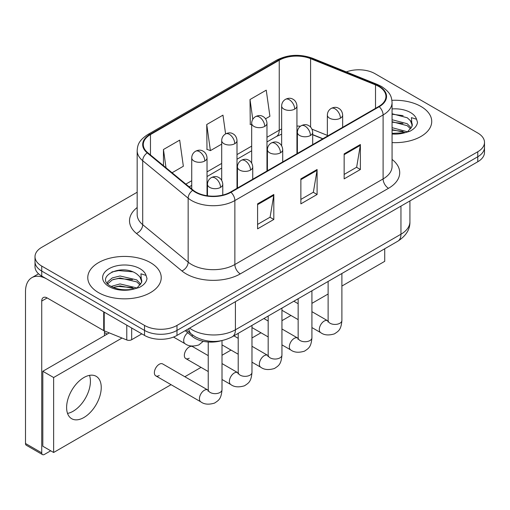 <?xml version="1.0" encoding="UTF-8"?>
<svg xmlns="http://www.w3.org/2000/svg" width="510" height="510" viewBox="0 0 510 510"><rect width="100%" height="100%" fill="white"/><g stroke="black" fill="none" stroke-linecap="round" stroke-linejoin="round"><path stroke-width="0.76" d="M322.715 138.828L312.687 134.774M221.002 340.801A22.95 13.254 180 0 1 192.27 336.453L185.232 330.652M420.973 106.469A36.726 21.203 0 0 0 391.916 100.33A36.726 21.203 0 0 1 420.973 106.469A36.726 21.203 0 0 1 431.728 121.456A36.726 21.203 0 0 0 420.973 106.469M150.469 262.637A36.726 21.203 0 0 0 110.447 258.041A36.726 21.203 0 0 0 87.777 277.631A36.726 21.203 0 0 0 98.538 292.625A36.726 21.203 0 0 0 138.554 297.222A36.726 21.203 0 0 0 161.23 277.631A36.726 21.203 0 0 0 150.469 262.637A36.726 21.203 0 0 0 110.447 258.041A36.726 21.203 0 0 0 87.777 277.631A36.726 21.203 0 0 0 98.538 292.625A36.726 21.203 0 0 0 138.554 297.222A36.726 21.203 0 0 0 161.23 277.631A36.726 21.203 0 0 0 150.469 262.637M378.777 86.477A24.48 14.133 180 0 1 385.942 96.473A24.48 14.133 180 0 1 378.777 106.462L230.539 192.047A24.48 14.133 180 0 1 193.175 190.16L147.721 152.681A24.48 14.133 180 0 1 143.291 144.579A24.48 14.133 180 0 1 150.463 134.583L279.238 60.231A24.48 14.133 180 0 1 310.59 58.65L375.507 84.889A24.48 14.133 180 0 1 378.777 86.477M379.204 86.228A25.092 14.49 0 0 0 375.857 84.603L310.941 58.363A25.092 14.49 0 0 0 278.804 59.982L150.029 134.334A25.092 14.49 0 0 0 147.218 152.885L192.672 190.364A25.092 14.49 0 0 0 230.973 192.295L379.204 106.718A25.092 14.49 0 0 0 379.204 86.228M137.171 192.232L41.731 247.331A22.95 13.254 0 0 0 35.005 256.702L35.005 266.698A22.95 13.254 0 0 0 41.731 276.069L144.521 335.414L144.521 330.416A22.95 13.254 0 0 0 176.983 330.416L477.774 156.755A22.95 13.254 0 0 0 484.5 147.384A22.95 13.254 0 0 1 477.774 156.755L176.983 330.416A22.95 13.254 0 0 1 144.521 330.416L41.731 271.071L144.521 330.416L144.521 325.418A22.95 13.254 0 0 0 176.983 325.418L477.774 151.757A22.95 13.254 0 0 0 484.5 142.386A22.95 13.254 0 0 0 477.774 133.014L374.984 73.669A22.95 13.254 0 0 0 346.303 71.91M35.005 261.7A22.95 13.254 0 0 0 41.731 271.071A22.95 13.254 0 0 1 35.005 261.7M257.588 203.853L257.588 228.843L273.819 219.472L273.819 194.482L257.588 203.853M257.588 224.413L270.09 217.19L273.755 195.317A6.12 3.532 -120 0 0 273.819 194.482M269.981 217.254L273.819 219.472M344.148 153.88L344.148 178.87L360.379 169.498L360.379 144.508L344.148 153.88M344.148 174.433L356.649 167.216L360.315 145.337A6.12 3.532 -120 0 0 360.379 144.508M356.541 167.28L360.379 169.498M300.868 178.87L300.868 203.853L317.099 194.488L317.099 169.498L300.868 178.87M300.868 199.423L313.369 192.206L317.035 170.327A6.12 3.532 -120 0 0 317.099 169.498M313.261 192.27L317.099 194.488M392.062 142.596A36.726 21.203 0 0 0 431.728 121.456A36.726 21.203 0 0 1 392.062 142.596M35.005 256.702A22.95 13.254 0 0 0 41.731 266.073L144.521 325.418M265.531 118.798L269.911 116.274L266.245 90.162L250.015 99.533L250.276 124.37M172.068 172.756L183.351 166.247L179.686 140.135L163.455 149.506L163.455 165.661M225.598 133.907L222.966 115.152L206.735 124.523L206.996 149.36M206.735 124.523L210.4 150.629L221.697 144.107M210.4 150.629L206.735 149.258M251.672 124.893L250.015 124.274M250.015 99.533L252.788 119.289M163.455 149.506L166.018 167.771M144.521 335.414A22.95 13.254 0 0 0 176.983 335.414L477.774 161.753A22.95 13.254 0 0 0 484.5 152.382L484.5 142.386M392.062 133.384L404.876 132.74L409.734 131.319C414.4 128.928 416.995 125.932 417.505 122.343L416.549 119.244L411.436 117.638L412.042 126.391L412.297 125.205A17.295 9.983 0 0 0 410.346 120.596L407.248 117.772L392.062 113.743M412.042 126.391L407.822 131.491M392.062 127.659L407.413 131.778M392.062 129.642L405.495 132.6M392.062 119.729L407.235 123.72L411.251 127.908M392.062 121.711L407.235 125.702L410.588 128.845M410.346 120.596L412.29 125.447M392.062 114.227L403.123 115.636M392.062 122.158L402.951 123.516M392.062 130.095L402.951 131.452M141.544 282.565L141.799 281.38A17.295 9.983 0 0 0 139.842 276.771L136.75 273.947C120.806 262.669 94.242 277.383 110.638 286.129C117.338 289.763 125.25 290.687 134.372 288.909L139.23 287.493C143.903 285.096 146.491 282.106 147.007 278.517L146.051 275.413L140.939 273.806L141.538 282.565L137.317 287.659M111.148 286.429L120.028 283.923L136.916 287.952M113.188 287.43L120.028 285.906L134.991 288.775M107.272 283.222L107.795 281.724L112.276 277.912L120.028 275.986L136.731 279.894L140.754 284.076M107.75 283.796L112.276 279.894L120.028 277.969L136.731 281.877L140.084 285.02M139.842 276.771L141.786 281.616M111.888 271.951L118.664 270.574L132.625 271.804M113.169 279.505L118.664 278.511L132.447 279.69M113.188 287.436L118.664 286.441L132.447 287.627M73.108 411.258A24.48 14.133 120 0 0 89.499 375.366A24.48 14.133 120 0 1 73.108 411.258A24.48 14.133 120 0 1 67.537 413.406A24.48 14.133 120 0 0 73.108 411.258M131.669 327.994L131.669 339.711L141.818 333.852M103.709 311.852L47.143 279.193A30.606 17.671 -120 0 0 31.837 277.676A30.606 17.671 -120 0 0 25.5 291.688L25.5 443.49L41.731 452.861L41.731 301.059A7.65 4.418 60 0 1 43.312 297.553A7.65 4.418 60 0 1 47.143 297.936L103.709 330.595L103.709 311.852A3.825 2.206 0 0 0 104.218 312.101M41.731 452.861A3.825 2.206 120 0 0 42.521 454.608L26.29 445.243A3.825 2.206 -60 0 1 25.5 443.49M42.521 454.608A3.825 2.206 120 0 0 44.434 454.423L50.713 450.795M104.486 335.669L104.486 330.952M131.669 339.711A3.825 2.206 180 0 1 126.773 339.96L104.218 330.843A3.825 2.206 180 0 1 103.709 330.595M155.792 375.864L200.857 401.88A6.885 3.978 -60 0 1 199.805 396.366A6.885 3.978 -60 0 1 204.3 390.297A6.885 3.978 -60 0 1 204.606 390.131A6.885 3.978 -60 0 1 207.742 389.952L162.677 363.936A6.885 3.978 120 0 0 159.235 364.28A6.885 3.978 120 0 0 154.74 370.343A6.885 3.978 120 0 0 155.792 375.864A6.885 3.978 120 0 0 159.235 375.519M208.233 355.629L192.652 346.634A6.885 3.978 120 0 0 189.21 346.972A6.885 3.978 120 0 0 184.709 353.041A6.885 3.978 120 0 0 185.761 358.562A6.885 3.978 120 0 0 189.21 358.218M83.927 417.499A24.48 14.133 120 0 0 99.922 395.926A24.48 14.133 120 0 0 96.167 376.31A24.48 14.133 120 0 0 83.927 377.521A24.48 14.133 120 0 0 67.932 399.094A24.48 14.133 120 0 0 71.687 418.716A24.48 14.133 120 0 0 83.927 417.499M341.891 286.059L384.725 261.33L384.725 248.759M122.017 338.034L53.633 377.521L53.633 452.485L171.067 384.68M184.843 376.731L201.042 367.378M222.009 355.272L231.011 350.077M251.978 337.971L260.986 332.769M281.947 320.669L290.955 315.467M311.922 303.361L328.121 294.009M109.293 332.89L42.814 371.274L42.814 446.237L53.633 452.485M53.633 377.521L42.814 371.274M192.27 334.783L192.27 336.453M392.062 159.432A38.256 22.083 180 0 1 388.512 188.298L240.28 273.883A7.65 4.418 60 0 1 234.868 264.512L383.099 178.933A30.606 17.671 0 0 0 392.062 166.438L392.062 102.465A30.606 17.671 180 0 1 383.099 114.96A7.65 4.418 -120 0 0 379.204 106.718M240.28 273.883A38.256 22.083 180 0 1 186.175 273.883A38.256 22.083 180 0 1 181.891 270.931L136.438 233.459A38.256 22.083 180 0 1 137.171 207.538M191.588 264.512A30.606 17.671 0 0 0 234.868 264.512L234.868 200.545A30.606 17.671 180 0 1 188.158 198.186L142.704 160.707A30.606 17.671 180 0 1 137.171 150.571L137.171 214.544A30.606 17.671 0 0 0 142.704 224.674L188.158 262.153A30.606 17.671 0 0 0 191.588 264.512M392.062 102.465C391.572 97.212 391.087 92.833 381.518 86.47L377.496 84.52A7.65 3.583 112 0 0 375.857 84.603M377.496 84.52L312.585 58.28C299.905 53.792 287.882 54.443 276.497 60.231A7.65 4.418 60 0 1 278.804 59.982M150.029 134.334A7.65 4.418 -120 0 0 147.721 134.576C138.439 140.664 137.598 145.242 137.171 150.571M147.218 152.885A7.65 5.119 129.5 0 0 142.704 160.707L142.704 224.674A7.65 5.119 -50.5 0 1 136.438 233.459M312.585 58.28A7.65 3.583 112 0 0 310.941 58.363M192.672 190.364A7.65 5.119 129.5 0 0 188.158 198.186L188.158 262.153A7.65 5.119 -50.5 0 1 181.891 270.931M230.973 192.295A7.65 4.418 60 0 1 234.868 200.545L383.099 114.96L383.099 178.933A7.65 4.418 60 0 0 388.512 188.298M176.983 325.418L176.983 335.414M477.774 151.757L477.774 161.753M41.731 266.073L41.731 276.069M150.463 134.583L150.463 154.944M375.507 84.889L375.507 108.356M310.59 58.65L310.59 127.098M327.356 135.392L311.999 129.183M300.441 126.238A24.48 14.133 0 0 0 296.941 126.059M281.641 128.985A24.48 14.133 0 0 0 279.238 130.203L266.972 137.279M279.238 60.231L279.238 130.203A13.77 7.95 60 0 1 276.388 136.501L266.972 141.939M251.672 146.115L237.003 154.587M221.697 163.423L207.028 171.889M191.728 180.725L185.844 184.116M322.881 138.733L313.331 134.869A13.77 6.451 -68 0 1 312.687 134.512M300.868 179.66L317.035 170.327M344.148 154.67L360.315 145.337M257.588 204.65L273.755 195.317M189.592 328.134A30.606 17.671 0 0 0 192.13 329.791A30.606 17.671 0 0 0 235.41 329.791L400.956 234.217A30.606 17.671 0 0 0 409.919 221.722C410.142 229.315 406.1 235.818 397.787 241.224L232.241 336.798A15.3 8.836 60 0 0 235.41 329.791L235.41 301.684M400.956 206.104L400.956 234.217A15.3 8.836 60 0 1 397.787 241.224M188.757 328.618A15.3 10.232 129.5 0 0 191.499 334.171L186.405 329.976M340.419 118.18A7.65 4.418 0 0 0 342.656 115.056C342.325 110.479 339.354 108.611 339.029 108.547C336.81 106.985 334.197 106.947 331.181 108.432A7.65 4.418 60 0 1 335.006 108.808A7.65 4.418 -120 0 1 340.419 118.18A7.65 4.418 0 0 1 329.594 118.18A7.65 4.418 0 0 1 327.356 115.056C327.471 112.155 328.746 109.95 331.181 108.432M311.922 327.573L320.745 332.667A6.885 3.978 -60 0 1 319.687 327.146A6.885 3.978 -60 0 1 324.188 321.083A6.885 3.978 -60 0 1 324.494 320.917A6.885 3.978 -60 0 1 327.63 320.739L311.922 311.667M327.898 321.944L328.121 320.458A6.885 3.978 -0 0 0 330.136 323.27A6.885 3.978 -0 0 0 339.558 323.436A6.885 3.978 -0 0 0 341.891 320.458C341.113 330.168 338.308 331.207 334.464 333.852C328.708 335.606 324.137 335.21 320.745 332.667M294.703 109.089A7.65 4.418 0 0 0 296.941 105.965C296.61 101.394 293.639 99.52 293.314 99.456C291.095 97.894 288.481 97.856 285.466 99.342A7.65 4.418 60 0 1 289.291 99.718A7.65 4.418 -120 0 1 294.703 109.089A7.65 4.418 0 0 1 283.885 109.089A7.65 4.418 0 0 1 281.641 105.965C281.756 103.065 283.031 100.859 285.466 99.342M310.443 135.482A7.65 4.418 0 0 0 312.687 132.358C312.356 127.787 309.379 125.913 309.054 125.849C306.841 124.287 304.221 124.249 301.212 125.734A7.65 4.418 60 0 1 305.037 126.11A7.65 4.418 -120 0 1 310.443 135.482A7.65 4.418 0 0 1 299.625 135.482A7.65 4.418 0 0 1 297.387 132.358C297.502 129.457 298.777 127.251 301.212 125.734M281.947 344.875L290.77 349.968A6.885 3.978 -60 0 1 289.718 344.454A6.885 3.978 -60 0 1 294.213 338.385A6.885 3.978 -60 0 1 294.519 338.219A6.885 3.978 -60 0 1 297.661 338.041L281.947 328.975M297.929 339.246L298.152 337.76A6.885 3.978 -0 0 0 300.167 340.572A6.885 3.978 -0 0 0 309.589 340.744A6.885 3.978 -0 0 0 311.922 337.76C311.138 347.469 308.34 348.508 304.495 351.161C298.739 352.907 294.168 352.512 290.77 349.968M280.474 152.79A7.65 4.418 0 0 0 282.712 149.666C282.387 145.089 279.41 143.221 279.085 143.151C276.866 141.595 274.252 141.557 271.237 143.036A7.65 4.418 60 0 1 275.062 143.418A7.65 4.418 -120 0 1 280.474 152.79A7.65 4.418 0 0 1 269.656 152.79A7.65 4.418 0 0 1 267.412 149.666C267.527 146.765 268.802 144.553 271.237 143.036M251.978 362.183L260.801 367.276A6.885 3.978 -60 0 1 259.743 361.756A6.885 3.978 -60 0 1 264.244 355.687A6.885 3.978 -60 0 1 264.55 355.521A6.885 3.978 -60 0 1 267.686 355.349L251.978 346.277M267.96 356.554L268.177 355.062A6.885 3.978 -0 0 0 270.198 357.873A6.885 3.978 -0 0 0 279.62 358.045A6.885 3.978 -0 0 0 281.947 355.062C281.169 364.771 278.371 365.81 274.52 368.462C268.764 370.215 264.193 369.814 260.801 367.276M250.506 170.091A7.65 4.418 0 0 0 252.743 166.968C252.412 162.39 249.441 160.523 249.109 160.459C246.897 158.897 244.284 158.859 241.268 160.344A7.65 4.418 60 0 1 245.093 160.72A7.65 4.418 -120 0 1 250.506 170.091A7.65 4.418 0 0 1 239.681 170.091A7.65 4.418 0 0 1 237.443 166.968C237.558 164.067 238.833 161.861 241.268 160.344M222.009 379.485L230.832 384.578A6.885 3.978 -60 0 1 229.774 379.058A6.885 3.978 -60 0 1 234.275 372.995A6.885 3.978 -60 0 1 234.581 372.829A6.885 3.978 -60 0 1 237.717 372.651L222.009 363.579M237.985 373.856L238.208 372.37A6.885 3.978 -0 0 0 240.223 375.181A6.885 3.978 -0 0 0 249.645 375.347A6.885 3.978 -0 0 0 251.978 372.37C251.194 382.079 248.395 383.118 244.551 385.764C238.795 387.517 234.224 387.122 230.832 384.578M220.53 187.393A7.65 4.418 0 0 0 222.774 184.269C222.443 179.698 219.466 177.824 219.141 177.76C216.922 176.199 214.308 176.16 211.293 177.646A7.65 4.418 60 0 1 215.118 178.022A7.65 4.418 -120 0 1 220.53 187.393A7.65 4.418 0 0 1 209.712 187.393A7.65 4.418 0 0 1 207.468 184.269C207.583 181.369 208.858 179.163 211.293 177.646M208.016 391.157L208.233 389.672A6.885 3.978 -0 0 0 210.254 392.483A6.885 3.978 -0 0 0 219.676 392.655A6.885 3.978 -0 0 0 222.009 389.672C221.225 399.381 218.427 400.42 214.576 403.072C208.826 404.819 204.249 404.424 200.857 401.88M264.728 126.391A7.65 4.418 0 0 0 266.972 123.267C266.641 118.696 263.67 116.828 263.338 116.758C261.126 115.203 258.513 115.158 255.497 116.643A7.65 4.418 60 0 1 259.322 117.026A7.65 4.418 -120 0 1 264.728 126.391A7.65 4.418 0 0 1 253.91 126.391A7.65 4.418 0 0 1 251.672 123.267C251.787 120.373 253.062 118.161 255.497 116.643M234.759 143.699A7.65 4.418 0 0 0 237.003 140.575C236.672 135.998 233.695 134.13 233.37 134.066C231.151 132.504 228.537 132.466 225.522 133.945A7.65 4.418 60 0 1 229.347 134.328A7.65 4.418 -120 0 1 234.759 143.699A7.65 4.418 0 0 1 223.941 143.699A7.65 4.418 0 0 1 221.697 140.575C221.812 137.674 223.087 135.462 225.522 133.945M204.79 161.001A7.65 4.418 0 0 0 207.028 157.877C206.697 153.306 203.726 151.432 203.401 151.368C201.182 149.806 198.569 149.768 195.553 151.253A7.65 4.418 60 0 1 199.378 151.629A7.65 4.418 -120 0 1 204.79 161.001A7.65 4.418 0 0 1 193.966 161.001A7.65 4.418 0 0 1 191.728 157.877C191.843 154.976 193.118 152.77 195.553 151.253M203.267 341.311L198.836 344.945C193.08 346.692 188.509 346.296 185.117 343.753A6.885 3.978 -60 0 1 183.689 340.603A6.885 3.978 -60 0 1 187.744 332.718M416.549 119.244A21.885 12.635 0 0 0 410.48 112.525A21.885 12.635 0 0 0 392.062 108.936M392.062 133.983A21.885 12.635 0 0 0 404.876 132.74M146.051 275.413A21.885 12.635 0 0 0 139.982 268.693A21.885 12.635 0 0 0 109.025 268.693A21.885 12.635 0 0 0 109.025 286.569A21.885 12.635 0 0 0 134.372 288.909M41.731 301.059L47.143 297.936M104.218 312.145L104.218 330.843M126.773 339.96L126.773 325.17M276.497 60.231L147.721 134.576M313.331 134.869L312.687 134.621M297.4 131.886L296.941 131.88M281.641 134.181L276.388 136.501M251.672 150.775L237.003 159.241M221.697 168.077L207.028 176.549M191.728 185.379L189.165 186.858M232.241 336.798C219.925 342.988 207.615 342.988 195.298 336.798L191.499 334.171M409.919 221.722L409.919 200.927M328.102 320.988L327.63 320.739M341.891 273.494L341.891 320.458M342.656 127.315L342.656 115.056M298.152 319.623L281.947 310.271M328.121 281.443L328.121 320.458M327.356 136.151L327.356 115.056M298.152 303.718L293.843 301.231M296.941 153.708L296.941 105.965M281.641 145.758L281.641 105.965M298.127 338.289L297.661 338.041M311.922 290.796L311.922 337.76M312.687 144.623L312.687 132.358M268.177 336.925L251.978 327.573M298.152 298.745L298.152 337.76M297.387 153.453L297.387 132.358M268.177 321.026L263.868 318.533M268.158 355.597L267.686 355.349M281.947 308.097L281.947 355.062M282.712 161.925L282.712 149.666M238.208 354.227L222.009 344.875M268.177 316.047L268.177 355.062M267.412 170.761L267.412 149.666M238.208 338.328L233.899 335.841M238.189 372.899L237.717 372.651M251.978 325.405L251.978 372.37M252.743 179.227L252.743 166.968M208.233 371.535L185.761 358.562M238.208 333.355L238.208 372.37M237.443 188.062L237.443 166.968M208.214 390.201L207.742 389.952M222.009 340.603L222.009 389.672M222.774 195.069L222.774 184.269M208.233 342L208.233 389.672M207.468 195.789L207.468 184.269M104.486 332.545L107.189 334.107M266.972 171.016L266.972 123.267M251.672 163.06L251.672 123.267M237.003 188.317L237.003 140.575M221.697 180.362L221.697 140.575M207.028 195.725L207.028 157.877M185.117 343.753L173.515 337.059M191.728 188.968L191.728 157.877M31.837 277.676L38.569 273.793"/></g></svg>
